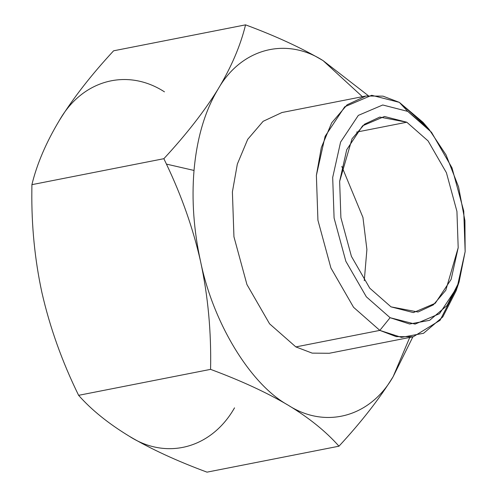 <?xml version="1.0" encoding="UTF-8"?>
<svg xmlns="http://www.w3.org/2000/svg" width="497" height="497" viewBox="0 0 497 497"><rect width="100%" height="100%" fill="white"/><g stroke="black" fill="none" stroke-linecap="round" stroke-linejoin="round"><path stroke-width="0.75" d="M41.922 292.609C34.784 259.552 31.429 225.539 31.851 190.575L31.907 184.654L163.867 158.692L166.433 164.103C181.778 196.265 193.153 228.701 200.558 261.41C208.038 296.019 211.374 332.002 210.573 369.364C241.008 380.652 266.852 392.587 288.111 405.154C250.507 384.461 213.138 323.1 200.558 261.41C208.038 296.019 211.374 332.002 210.573 369.364C241.008 380.652 266.852 392.587 288.111 405.154C308.997 417.803 325.951 431.483 338.973 446.194L207.007 472.15C176.82 460.974 150.976 449.046 129.475 436.36C108.433 423.587 91.473 409.907 78.613 395.326C62.119 361.704 49.886 327.467 41.922 292.609C34.784 259.552 31.429 225.539 31.851 190.575L31.907 184.654C36.94 163.917 46.109 142.484 59.416 120.355C73.183 98.133 91.243 74.954 113.602 50.806L245.561 24.85C240.442 45.786 231.273 67.219 218.053 89.149C241.002 48.712 285.843 36.548 323.1 60.64C301.841 48.066 275.997 36.138 245.561 24.85C240.442 45.786 231.273 67.219 218.053 89.149C241.002 48.712 285.843 36.548 323.1 60.64C301.841 48.066 275.997 36.138 245.561 24.85L113.602 50.806C91.243 74.954 73.183 98.133 59.416 120.355C82.365 79.918 127.207 67.747 164.464 91.846C127.207 67.747 82.365 79.918 59.416 120.355C46.109 142.484 36.94 163.917 31.907 184.654L163.867 158.692L166.433 164.103L194.023 170.446C196.918 138.054 204.926 110.955 218.053 89.149C204.46 111.154 186.4 134.333 163.867 158.692C186.4 134.333 204.46 111.154 218.053 89.149C204.926 110.955 196.918 138.054 194.023 170.446C191.581 200.042 193.755 230.366 200.558 261.41C193.755 230.366 191.581 200.042 194.023 170.446L166.433 164.103C181.778 196.265 193.153 228.701 200.558 261.41C213.138 323.1 250.507 384.461 288.111 405.154C308.997 417.803 325.951 431.483 338.973 446.194L207.007 472.15C176.82 460.974 150.976 449.046 129.475 436.36C108.433 423.587 91.473 409.907 78.613 395.326L210.573 369.364L78.613 395.326C62.119 361.704 49.886 327.467 41.922 292.609M368.24 95.617L323.1 60.64L362.394 96.698L323.1 60.64L368.24 95.617M393.152 376.645C379.565 398.65 361.499 421.829 338.973 446.194C361.499 421.829 379.565 398.65 393.152 376.645L412.889 336.823L393.152 376.645C370.203 417.082 325.367 429.253 288.111 405.154C325.367 429.253 370.203 417.082 393.152 376.645L409.745 337.444L393.152 376.645M391.021 306.866L418.076 312.01L433.309 304.891L445.797 290.298L458.191 247.717L456.936 211.405L446.418 172.72L428.079 140.918L406.813 122.225L356.641 132.09L406.813 122.225L428.079 140.918L446.418 172.72L456.936 211.405L458.191 247.717L451.127 279.376L435.248 303.282L413.392 312.594L391.021 306.866L369.756 288.173L351.416 256.365L340.899 217.68L339.644 181.368L346.713 149.715L362.586 125.803L384.442 116.491L406.813 122.225L379.758 117.075L364.525 124.194L352.038 138.787L339.644 181.368L340.899 217.68L351.416 256.365L369.756 288.173L391.021 306.866M341.793 166.427L362.947 217.45L366.898 249.488L364.27 280.712L366.898 249.488L362.947 217.45L341.793 166.427M459.11 281.886L456.116 290.813L442.759 316.968L423.556 333.288L401.439 337.376L379.832 330.393L390.095 317.701L366.332 296.808L345.844 261.273L334.09 218.046L332.686 177.472L340.582 142.105L358.325 115.391L382.74 104.985L407.739 111.39L431.502 132.277L451.99 167.812L463.744 211.039L465.149 251.612L457.252 286.98L439.51 313.7L415.094 324.1L390.095 317.701L379.832 330.393L353.572 307.308L330.927 268.026L317.931 220.252L316.378 175.404L325.113 136.315L344.719 106.787L371.706 95.287L399.339 102.363L407.739 111.39L429.122 129.419L446.039 154.89L458.563 186.897L464.919 220.711L465.149 251.612L459.11 281.886L447.02 305.556L429.65 320.317L409.64 324.013L390.095 317.701L366.332 296.808L345.844 261.273L334.09 218.046L332.686 177.472L340.582 142.105L358.325 115.391L382.74 104.985L407.739 111.39L399.339 102.363L422.972 122.293L429.122 129.419M457.575 286.154L440.044 320.317L413.243 336.755L396.171 336.612L379.832 330.393L295.852 346.912L269.585 323.827L246.941 284.545L233.944 236.771L232.397 191.923L237.336 164.091L247.705 139.34L263.13 121.318L281.942 112.527L263.13 121.318L247.705 139.34L237.336 164.091L232.397 191.923L233.944 236.771L246.941 284.545L269.585 323.827L295.852 346.912L312.184 353.131L329.262 353.274L312.184 353.131L295.852 346.912L379.832 330.393L353.572 307.308L330.927 268.026L317.931 220.252L316.378 175.404L321.323 147.572L331.692 122.821L347.111 104.799L365.929 96.002L383.001 96.145L399.339 102.363L426.084 126.052M234.522 407.851C211.567 448.288 166.731 460.452 129.475 436.36C166.731 460.452 211.567 448.288 234.522 407.851M281.923 112.527L365.91 96.008M329.281 353.268L413.262 336.749"/></g></svg>
